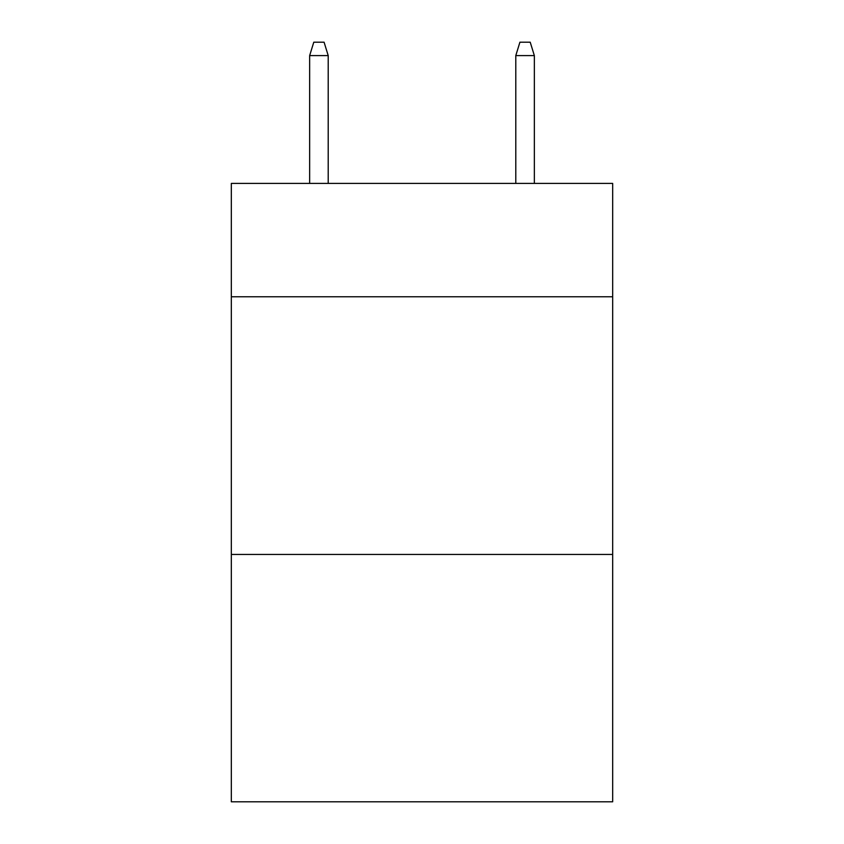 <?xml version="1.0" encoding="UTF-8"?>
<svg xmlns="http://www.w3.org/2000/svg" width="844" height="844" viewBox="0 0 844 844"><rect width="100%" height="100%" fill="white"/><g stroke="black" fill="none" stroke-linecap="round" stroke-linejoin="round"><path stroke-width="1.27" d="M612.67 296.772L612.67 183.401L231.33 183.401L231.33 296.772L612.67 296.772L612.67 801.8L231.33 801.8L231.33 296.772M612.67 554.445L231.33 554.445M328.211 183.401L328.211 55.599L309.653 55.599L309.653 183.401M309.653 55.599L313.778 42.2L324.085 42.2L328.211 55.599M515.789 55.599L519.915 42.2L530.222 42.2L534.347 55.599L515.789 55.599L515.789 183.401M534.347 55.599L534.347 183.401"/></g></svg>

